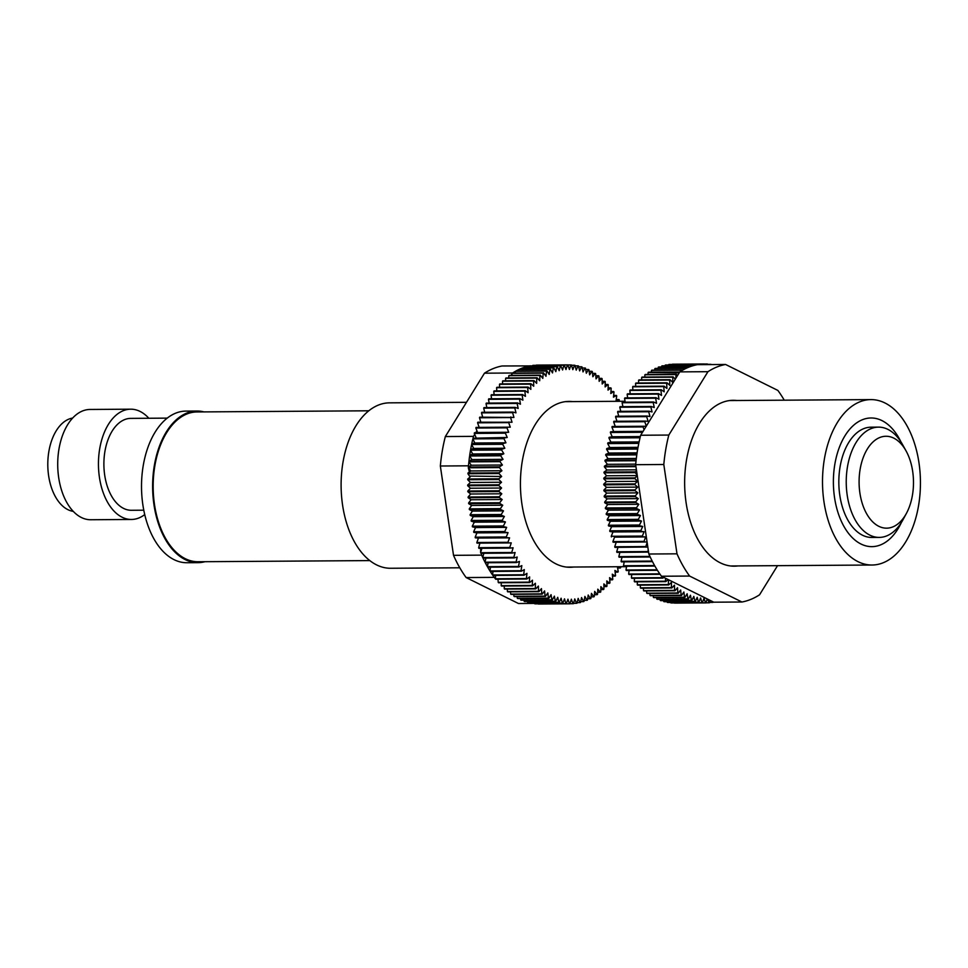 <?xml version="1.0" encoding="UTF-8"?>
<svg xmlns="http://www.w3.org/2000/svg" width="968" height="968" viewBox="0 0 968 968"><rect width="100%" height="100%" fill="white"/><g stroke="black" fill="none" stroke-linecap="round" stroke-linejoin="round"><path stroke-width="1.45" d="M573.734 567.03A82.945 49.102 -90.4 0 1 533.84 540.858A82.945 49.102 -90.4 0 1 533.078 428.316A82.945 49.102 -90.4 0 1 535.401 424.274A82.945 49.102 -90.4 0 1 572.62 401.611M534.651 603.403L518.461 603.512L466.152 577.557A119.475 70.737 -90.4 0 1 453.52 555.329L440.343 466.007A119.475 70.737 -90.4 0 1 445.341 436.556L484.472 373.188A119.475 70.737 -90.4 0 1 502.102 365.977L530.464 365.892M616.205 399.578L618.988 399.554A119.475 70.737 -90.4 0 1 619.302 400.074L619.096 401.296M618.988 399.554L615.999 401.054L616.713 395.924A119.475 70.737 -90.4 0 0 616.386 395.44L613.446 397.183L614.002 392.004A119.475 70.737 -90.4 0 0 613.664 391.544L610.784 393.528L611.183 388.313A119.475 70.737 -90.4 0 0 610.832 387.878L608.013 390.116L608.255 384.865A119.475 70.737 -90.4 0 0 607.892 384.453L605.145 386.934L605.23 381.658A119.475 70.737 -90.4 0 0 604.855 381.295L602.193 383.994L602.12 378.718A119.475 70.737 -90.4 0 0 601.733 378.379L599.156 381.307L598.926 376.056A119.475 70.737 -90.4 0 0 598.526 375.741L596.046 378.887L595.659 373.648A119.475 70.737 -90.4 0 0 595.26 373.382L592.864 376.733L592.319 371.531A119.475 70.737 -90.4 0 0 591.908 371.301L589.621 374.846L588.931 369.703A119.475 70.737 -90.4 0 0 588.508 369.498L586.33 373.249L585.483 368.155A119.475 70.737 -90.4 0 0 585.059 367.985L583.002 371.918L581.998 366.908A119.475 70.737 -90.4 0 0 581.574 366.775L579.626 370.877L578.489 365.952A119.475 70.737 -90.4 0 0 578.053 365.856L576.238 370.115L574.956 365.299A119.475 70.737 -90.4 0 0 574.52 365.239L572.826 369.655L571.398 364.948A119.475 70.737 -90.4 0 0 570.963 364.924L569.414 369.474L567.853 364.888L536.744 365.105A119.475 70.737 89.6 0 0 536.308 365.118L567.417 364.912A119.475 70.737 -90.4 0 1 567.853 364.888M567.417 364.912L565.99 369.582L564.296 365.142L533.186 365.347A119.475 70.737 89.6 0 0 532.763 365.396L563.86 365.19A119.475 70.737 -90.4 0 1 564.296 365.142M563.86 365.19L562.589 369.982L560.762 365.686L529.653 365.904A119.475 70.737 -90.4 0 1 530.246 365.783M560.327 365.783L559.202 370.684L557.241 366.545L526.132 366.751A119.475 70.737 -90.4 0 1 529.218 365.989L560.327 365.783A119.475 70.737 -90.4 0 1 560.762 365.686M556.818 366.666L555.838 371.651L553.756 367.695L522.647 367.901A119.475 70.737 -90.4 0 1 525.709 366.872L556.818 366.666A119.475 70.737 -90.4 0 1 557.241 366.545M553.333 367.852L552.498 372.922L550.308 369.135L519.211 369.34A119.475 70.737 -90.4 0 1 522.236 368.058L553.333 367.852A119.475 70.737 -90.4 0 1 553.756 367.695M549.897 369.328L549.219 374.459L546.92 370.865L515.811 371.071A119.475 70.737 -90.4 0 1 518.788 369.534L549.897 369.328A119.475 70.737 -90.4 0 1 550.308 369.135M484.472 373.188L512.616 373.007A119.475 70.737 -90.4 0 1 515.399 371.301L546.509 371.095A119.475 70.737 -90.4 0 1 546.92 370.865M546.509 371.095L545.976 376.286L543.58 372.886L512.471 373.091A119.475 70.737 89.6 0 0 512.072 373.358L543.181 373.152A119.475 70.737 -90.4 0 1 543.58 372.886M543.181 373.152L542.806 378.379L540.301 375.185L509.204 375.39A119.475 70.737 89.6 0 0 508.805 375.693L539.914 375.487A119.475 70.737 -90.4 0 1 540.301 375.185M539.914 375.487L539.696 380.739L537.107 377.762L505.998 377.968A119.475 70.737 89.6 0 0 505.611 378.306L536.72 378.101A119.475 70.737 -90.4 0 1 537.107 377.762M536.72 378.101L536.659 383.364L533.985 380.606L502.876 380.823A119.475 70.737 89.6 0 0 502.513 381.186L533.61 380.981A119.475 70.737 -90.4 0 1 533.985 380.606M533.61 380.981L533.707 386.244L530.96 383.715L499.851 383.933A119.475 70.737 89.6 0 0 499.488 384.32L530.597 384.114A119.475 70.737 -90.4 0 1 530.96 383.715M530.597 384.114L530.851 389.378L528.032 387.079L496.923 387.297A119.475 70.737 89.6 0 0 496.572 387.72L527.681 387.515A119.475 70.737 -90.4 0 1 528.032 387.079M527.681 387.515L528.092 392.742L525.201 390.697L494.103 390.903A119.475 70.737 89.6 0 0 493.765 391.362L524.862 391.145A119.475 70.737 -90.4 0 1 525.201 390.697M524.862 391.145L525.43 396.336L522.49 394.533L491.381 394.75A119.475 70.737 89.6 0 0 491.066 395.234L522.163 395.017A119.475 70.737 -90.4 0 1 522.49 394.533M522.163 395.017L522.889 400.159L519.901 398.61L488.792 398.816A119.475 70.737 89.6 0 0 488.477 399.324L519.586 399.119A119.475 70.737 -90.4 0 1 519.901 398.61M519.586 399.119L520.457 404.188L517.42 402.894L486.323 403.111A119.475 70.737 89.6 0 0 486.033 403.644L517.13 403.438A119.475 70.737 -90.4 0 1 517.42 402.894M517.13 403.438L518.158 408.435L515.085 407.395L483.976 407.601A119.475 70.737 89.6 0 0 483.71 408.157L514.807 407.951A119.475 70.737 -90.4 0 1 515.085 407.395M514.807 407.951L515.98 412.852L512.883 412.078L481.786 412.283A119.475 70.737 89.6 0 0 481.519 412.876L512.629 412.658A119.475 70.737 -90.4 0 1 512.883 412.078M512.629 412.658L513.935 417.462L479.729 417.16A119.475 70.737 89.6 0 0 479.487 417.765L510.584 417.559A119.475 70.737 -90.4 0 1 510.826 416.954M510.584 417.559L512.036 422.242L477.817 422.205A119.475 70.737 89.6 0 0 477.587 422.822L508.696 422.617A119.475 70.737 -90.4 0 1 508.926 421.988M508.696 422.617L510.281 427.178L476.062 427.396A119.475 70.737 89.6 0 0 475.857 428.05L506.966 427.832A119.475 70.737 -90.4 0 1 507.159 427.19M506.966 427.832L508.684 432.26L505.562 432.539L474.465 432.744L475.796 432.623L476.934 430.796L475.857 428.05M505.381 433.192L507.232 437.463L504.134 438.008L473.025 438.214A119.475 70.737 -90.4 0 1 473.485 436.374L474.707 434.402L474.272 433.41L505.381 433.192A119.475 70.737 -90.4 0 1 505.562 432.539M503.965 438.685L505.937 442.799L502.864 443.598L471.755 443.804A119.475 70.737 -90.4 0 1 472.856 438.891L503.965 438.685A119.475 70.737 -90.4 0 1 504.134 438.008M502.719 444.288L504.812 448.232L501.751 449.297L470.654 449.503A119.475 70.737 -90.4 0 1 471.61 444.494L502.719 444.288A119.475 70.737 -90.4 0 1 502.864 443.598M501.63 449.999L503.844 453.75L500.819 455.081L469.722 455.287A119.475 70.737 -90.4 0 1 470.521 450.205L501.63 449.999A119.475 70.737 -90.4 0 1 501.751 449.297M500.722 455.783L503.033 459.352L500.069 460.937L468.96 461.143A119.475 70.737 -90.4 0 1 469.613 456.001L500.722 455.783A119.475 70.737 -90.4 0 1 500.819 455.081M440.343 466.007L468.488 465.814A119.475 70.737 -90.4 0 1 468.875 461.857L499.984 461.651A119.475 70.737 -90.4 0 1 500.069 460.937M499.984 461.651L502.404 465.015L499.476 466.854L468.379 467.06L468.488 465.814M468.379 467.06A119.475 70.737 89.6 0 0 468.318 467.786L499.428 467.58A119.475 70.737 -90.4 0 1 499.476 466.854M499.428 467.58L501.932 470.738L499.077 472.808L467.967 473.025L469.395 471.985L468.318 467.786M499.04 473.534L501.642 476.486L498.847 478.797L467.738 479.003L470.133 477.018L467.931 473.751L499.04 473.534A119.475 70.737 -90.4 0 1 499.077 472.808M498.835 479.535L501.521 482.245L470.412 482.463L467.726 479.741L498.835 479.535A119.475 70.737 -90.4 0 1 498.847 478.797M501.521 482.245L498.798 484.799L467.689 485.016A119.475 70.737 89.6 0 0 467.701 485.742L498.81 485.537A119.475 70.737 -90.4 0 1 498.798 484.799M498.81 485.537L501.569 488.029L498.931 490.8L467.822 491.018L470.46 488.235L467.701 485.742M467.822 491.018A119.475 70.737 89.6 0 0 467.846 491.744L498.956 491.538A119.475 70.737 -90.4 0 1 498.931 490.8M498.956 491.538L501.787 493.789L499.234 496.79L468.125 496.995A119.475 70.737 89.6 0 0 468.173 497.733L499.282 497.516A119.475 70.737 -90.4 0 1 499.234 496.79M499.282 497.516L502.174 499.524L499.718 502.743L468.609 502.949L471.077 499.742L468.173 497.733M499.791 503.469L502.743 505.236L471.634 505.441L468.681 503.675L499.791 503.469A119.475 70.737 -90.4 0 1 499.718 502.743M502.743 505.236L500.383 508.648L469.274 508.865L471.634 505.441M500.468 509.374L503.469 510.874L472.36 511.092L469.371 509.579L500.468 509.374A119.475 70.737 -90.4 0 1 500.383 508.648M503.469 510.874L501.218 514.504L470.109 514.71A119.475 70.737 89.6 0 0 470.23 515.412L501.327 515.206A119.475 70.737 -90.4 0 1 501.218 514.504M501.327 515.206L504.364 516.464L502.223 520.264L471.126 520.481L473.267 516.67L504.364 516.464M502.356 520.966L505.429 521.958L503.408 525.951L472.299 526.156L474.32 522.175L471.259 521.171L502.356 520.966A119.475 70.737 -90.4 0 1 502.223 520.264M503.566 526.64L506.651 527.366L504.751 531.529L473.642 531.735L475.554 527.572L472.457 526.846L503.566 526.64A119.475 70.737 -90.4 0 1 503.408 525.951M473.642 531.735A119.475 70.737 89.6 0 0 473.824 532.4L504.921 532.194A119.475 70.737 -90.4 0 1 504.751 531.529M504.921 532.194L508.043 532.666L506.264 536.974L475.155 537.192L476.934 532.872L508.043 532.666M506.458 537.639L509.579 537.845L507.934 542.298L476.825 542.516L478.47 538.051L475.349 537.845L506.458 537.639A119.475 70.737 -90.4 0 1 506.264 536.974M476.825 542.516A119.475 70.737 89.6 0 0 477.042 543.145L508.139 542.939A119.475 70.737 -90.4 0 1 507.934 542.298M508.139 542.939L511.261 542.879L509.749 547.477L478.652 547.682A119.475 70.737 89.6 0 0 478.882 548.311L509.991 548.094A119.475 70.737 -90.4 0 1 509.749 547.477M509.991 548.094L513.101 547.779L511.733 552.498L480.624 552.704A119.475 70.737 89.6 0 0 480.878 553.297L511.975 553.091A119.475 70.737 -90.4 0 1 511.733 552.498M511.975 553.091L515.085 552.51L513.851 557.338L482.742 557.544A119.475 70.737 -90.4 0 1 481.665 555.136L481.386 553.297M514.117 557.919L517.202 557.06L516.113 561.997L485.004 562.202A119.475 70.737 -90.4 0 1 483.008 558.125L514.117 557.919A119.475 70.737 -90.4 0 1 513.851 557.338M516.404 562.553L519.441 561.44L518.509 566.462L487.4 566.667A119.475 70.737 -90.4 0 1 485.295 562.759L516.404 562.553A119.475 70.737 -90.4 0 1 516.113 561.997M518.812 566.994L521.825 565.627L521.038 570.721L489.929 570.926A119.475 70.737 -90.4 0 1 487.703 567.2L518.812 566.994A119.475 70.737 -90.4 0 1 518.509 566.462M521.353 571.217L524.317 569.595L523.688 574.75L492.579 574.968A119.475 70.737 -90.4 0 1 490.244 571.435L521.353 571.217A119.475 70.737 -90.4 0 1 521.038 570.721M466.152 577.557L494.285 577.364A119.475 70.737 -90.4 0 1 492.906 575.44L524.015 575.234A119.475 70.737 -90.4 0 1 523.688 574.75M524.015 575.234L526.931 573.359L526.447 578.561L495.35 578.779L494.285 577.364M495.35 578.779A119.475 70.737 89.6 0 0 495.689 579.227L526.798 579.009A119.475 70.737 -90.4 0 1 526.447 578.561M526.798 579.009L529.641 576.892L529.327 582.131L498.217 582.349L498 579.203M498.217 582.349A119.475 70.737 89.6 0 0 498.58 582.76L529.678 582.554A119.475 70.737 -90.4 0 1 529.327 582.131M529.678 582.554L532.461 580.195L532.303 585.458L501.194 585.664L501.279 582.748M501.194 585.664A119.475 70.737 89.6 0 0 501.557 586.063L532.666 585.846A119.475 70.737 -90.4 0 1 532.303 585.458M532.666 585.846L535.377 583.256L535.365 588.532L504.267 588.738A119.475 70.737 89.6 0 0 504.643 589.101L535.752 588.883A119.475 70.737 -90.4 0 1 535.365 588.532M535.752 588.883L538.377 586.063L538.523 591.339L507.413 591.545L507.341 589.076M507.413 591.545A119.475 70.737 89.6 0 0 507.813 591.871L538.91 591.666A119.475 70.737 -90.4 0 1 538.523 591.339M538.91 591.666L541.451 588.617L541.753 593.868L510.656 594.086L510.523 591.847M510.656 594.086A119.475 70.737 89.6 0 0 511.056 594.376L542.153 594.158A119.475 70.737 -90.4 0 1 541.753 593.868M542.153 594.158L544.597 590.916L545.057 596.131L513.96 596.336A119.475 70.737 89.6 0 0 514.359 596.603L545.468 596.385A119.475 70.737 -90.4 0 1 545.057 596.131M545.468 596.385L547.815 592.936L548.42 598.103L517.323 598.321L517.118 596.578M517.323 598.321A119.475 70.737 89.6 0 0 517.735 598.539L548.844 598.333A119.475 70.737 -90.4 0 1 548.42 598.103M548.844 598.333L551.07 594.679L551.845 599.797L520.736 600.003L520.518 598.514M520.736 600.003A119.475 70.737 89.6 0 0 521.159 600.196L552.268 599.979A119.475 70.737 -90.4 0 1 551.845 599.797M552.268 599.979L554.386 596.143L555.305 601.201L524.196 601.406L523.978 600.172M524.196 601.406A119.475 70.737 89.6 0 0 524.632 601.551L555.729 601.346A119.475 70.737 -90.4 0 1 555.305 601.201M555.729 601.346L557.737 597.329L558.802 602.302L527.705 602.507A119.475 70.737 89.6 0 0 528.129 602.616L559.238 602.411A119.475 70.737 -90.4 0 1 558.802 602.302M559.238 602.411L561.113 598.236L562.335 603.1L531.226 603.306L531.045 602.604M531.226 603.306A119.475 70.737 89.6 0 0 531.662 603.391L562.771 603.185A119.475 70.737 -90.4 0 1 562.335 603.1M562.771 603.185L564.525 598.841L565.881 603.609L534.772 603.814A119.475 70.737 89.6 0 0 535.207 603.863L566.316 603.645A119.475 70.737 -90.4 0 1 565.881 603.609M566.316 603.645L567.938 599.168L569.438 603.814L538.329 604.02A119.475 70.737 89.6 0 0 538.765 604.02L569.862 603.814A119.475 70.737 -90.4 0 1 569.438 603.814M569.862 603.814L571.35 599.192L572.983 603.717L569.898 603.729M617.427 566.74L618.201 571.652A119.475 70.737 -90.4 0 1 617.874 572.149L614.91 570.467L615.551 575.633A119.475 70.737 -90.4 0 1 615.224 576.105L612.308 574.181L612.792 579.396A119.475 70.737 -90.4 0 1 612.454 579.832L609.598 577.666L609.937 582.905A119.475 70.737 -90.4 0 1 609.574 583.317L606.791 580.909L606.96 586.172A119.475 70.737 -90.4 0 1 606.597 586.56L603.887 583.91L603.899 589.185A119.475 70.737 -90.4 0 1 603.524 589.536L600.886 586.668L600.753 591.932A119.475 70.737 -90.4 0 1 600.366 592.247L597.813 589.161L597.522 594.4A119.475 70.737 -90.4 0 1 597.123 594.691L594.679 591.387L594.219 596.603A119.475 70.737 -90.4 0 1 593.82 596.857L591.472 593.348L590.867 598.514A119.475 70.737 -90.4 0 1 590.444 598.732L588.205 595.03L587.443 600.136A119.475 70.737 -90.4 0 1 587.031 600.317L584.89 596.433L583.982 601.467A119.475 70.737 -90.4 0 1 583.559 601.612L581.55 597.558L580.485 602.507A119.475 70.737 -90.4 0 1 580.062 602.616L578.162 598.393L576.964 603.245A119.475 70.737 -90.4 0 1 576.529 603.306L574.762 598.938L573.419 603.681A119.475 70.737 -90.4 0 1 572.983 603.717M617.814 566.728L620.415 567.962L617.62 567.986M620.573 566.716L620.718 567.442A119.475 70.737 -90.4 0 1 620.415 567.962M453.52 555.329L481.665 555.136M610.941 391.556L613.664 391.544M613.639 395.452L616.386 395.44M580.062 602.616L577.11 602.628M593.82 596.857L591.049 596.869M590.444 598.732L587.649 598.744M587.031 600.317L584.188 600.341M583.559 601.612L580.679 601.636M445.341 436.556L473.485 436.374M480.624 552.704L480.648 548.299M478.652 547.682L479.886 543.133M511.14 375.378L512.072 373.358M606.597 586.56L603.887 586.572M475.554 527.572L506.651 527.366M472.299 526.156A119.475 70.737 89.6 0 0 472.457 526.846M484.678 412.271L483.71 408.157M518.594 371.059L518.788 369.534M575.113 365.88L578.053 365.856M585.713 369.522L588.508 369.498M599.023 378.403L601.733 378.379M495.652 575.428L495.422 577.932M483.831 553.285L482.742 557.544M505.937 442.799L474.828 443.005L472.856 438.891M489.13 403.087L488.477 399.324M499.633 387.273L499.488 384.32M511.927 375.378L512.024 373.95M515.218 373.079L515.399 371.301M617.874 572.149L615.128 572.161M612.454 579.832L609.743 579.856M505.586 380.799L505.611 378.306M474.32 522.175L505.429 521.958M502.404 465.015L471.295 465.233L468.645 466.891M503.844 453.75L472.735 453.968L470.521 450.205M504.812 448.232L473.703 448.438L470.654 449.503M474.828 443.005L471.755 443.804M525.515 367.876L525.709 366.872M592.513 373.394L595.26 373.382M605.194 384.477L607.892 384.453M600.366 592.247L597.643 592.271M475.796 432.623L477.575 432.466L476.934 430.796M477.575 432.466L508.684 432.26M480.854 422.181L479.487 417.765M494.128 394.726L493.765 391.362M571.495 365.263L574.52 365.239M501.569 488.029L470.46 488.235M467.689 485.016L470.412 482.463M567.865 364.948L570.963 364.924M615.224 576.105L612.49 576.129M576.529 603.306L573.516 603.33M473.025 438.214L507.232 437.463M529.048 366.727L529.218 365.989M608.122 387.89L610.832 387.878M501.642 476.486L470 476.087M496.826 390.878L496.572 387.72M473.703 448.438L471.61 444.494M482.681 417.135L481.519 412.876M589.149 371.313L591.908 371.301M603.524 589.536L600.813 589.548M471.295 465.233L468.875 461.857M578.683 366.799L581.574 366.775M582.228 368.009L585.059 367.985M471.126 520.481A119.475 70.737 89.6 0 0 471.259 521.171M473.267 516.67L470.23 515.412M470.109 514.71L472.36 511.092M502.174 499.524L471.077 499.742M493.014 571.41L492.579 574.968M469.274 508.865A119.475 70.737 89.6 0 0 469.371 509.579M486.831 407.576L486.033 403.644M488.138 562.747L487.4 566.667M485.912 558.1L485.004 562.202M501.787 493.789L470.678 493.995L467.846 491.744M468.125 496.995L470.678 493.995M501.932 470.738L470.835 470.944L468.875 468.488M491.562 398.804L491.066 395.234M595.816 375.765L598.526 375.741M597.123 594.691L594.388 594.703M513.96 596.336L513.778 594.352M490.51 567.188L489.929 570.926M481.072 551.155L481.907 548.287M467.738 479.003A119.475 70.737 89.6 0 0 467.726 479.741M502.561 383.909L502.513 381.186M522.018 369.316L522.236 368.058M602.156 381.307L604.855 381.295M478.47 538.051L509.579 537.845M503.033 459.352L471.924 459.558L469.613 456.001M476.123 437.669L474.707 434.402M479.148 427.299L477.587 422.822M609.574 583.317L606.863 583.341M527.705 602.507L527.487 601.539M504.267 588.738L504.267 586.039M475.155 537.192A119.475 70.737 89.6 0 0 475.349 537.845M476.934 532.872L473.824 532.4M469.395 471.985L470.835 470.944M471.924 459.558L468.96 461.143M472.735 453.968L469.722 455.287M468.609 502.949A119.475 70.737 89.6 0 0 468.681 503.675M467.967 473.025A119.475 70.737 89.6 0 0 467.931 473.751M474.465 432.744A119.475 70.737 89.6 0 0 474.272 433.41M508.708 377.956L508.805 375.693M737.955 565.929A82.945 49.102 -90.4 0 1 698.436 540.434A82.945 49.102 -90.4 0 1 698.049 539.757A82.945 49.102 -90.4 0 1 697.299 427.215A82.945 49.102 -90.4 0 1 736.842 400.51M784.237 400.183A119.475 70.737 -90.4 0 0 777.885 390.431L725.576 364.476A119.475 70.737 89.6 0 0 707.947 371.688L668.815 435.055A119.475 70.737 89.6 0 0 663.806 464.495L676.995 553.829A119.475 70.737 89.6 0 0 689.615 576.057L741.924 602.011A119.475 70.737 89.6 0 0 759.553 594.8L777.546 565.663M702.393 602.737A119.475 70.737 -90.4 0 1 701.957 602.689L670.848 602.907A119.475 70.737 89.6 0 0 671.284 602.943L702.393 602.737L704.014 598.248L705.515 602.895L674.406 603.1A119.475 70.737 89.6 0 0 674.841 603.112L705.938 602.895L707.221 598.938L713.779 602.193L741.924 602.011M698.848 602.265A119.475 70.737 -90.4 0 1 698.412 602.193L667.303 602.399A119.475 70.737 89.6 0 0 667.739 602.471L698.848 602.265L700.602 597.921L701.957 602.689M667.303 602.399L667.121 601.685M663.782 601.588A119.475 70.737 89.6 0 0 664.205 601.709L695.314 601.491A119.475 70.737 -90.4 0 1 694.879 601.382L663.782 601.588L663.564 600.62M684.92 597.413A119.475 70.737 -90.4 0 1 684.497 597.196L653.4 597.401A119.475 70.737 89.6 0 0 653.811 597.619L684.92 597.413L687.147 593.759L687.921 598.877L656.812 599.095A119.475 70.737 89.6 0 0 657.236 599.277L688.345 599.071L690.462 595.235L691.382 600.281L660.273 600.487A119.475 70.737 89.6 0 0 660.708 600.644L691.805 600.426L693.814 596.421L694.879 601.382M660.273 600.487L660.055 599.265M656.812 599.095L656.594 597.607M653.4 597.401L653.194 595.659M674.986 590.746A119.475 70.737 -90.4 0 1 674.599 590.419L643.49 590.625A119.475 70.737 89.6 0 0 643.889 590.952L674.986 590.746L677.527 587.709L677.83 592.961L646.733 593.166A119.475 70.737 89.6 0 0 647.132 593.457L678.229 593.251L680.673 589.996L681.133 595.211L650.036 595.429A119.475 70.737 89.6 0 0 650.435 595.683L681.545 595.477L683.892 592.017L684.497 597.196M650.036 595.429L649.855 593.432M646.733 593.166L646.6 590.94M643.49 590.625L643.43 588.157M676.995 553.829L648.85 554.011A119.475 70.737 89.6 0 0 649.927 556.418L618.818 556.636A119.475 70.737 89.6 0 0 619.084 557.205L650.193 556.999A119.475 70.737 89.6 0 0 652.19 561.077L621.081 561.295A119.475 70.737 89.6 0 0 621.371 561.851L652.48 561.634A119.475 70.737 89.6 0 0 654.586 565.542L623.477 565.76A119.475 70.737 89.6 0 0 623.779 566.28L654.888 566.074A119.475 70.737 89.6 0 0 657.115 569.801L626.006 570.007A119.475 70.737 89.6 0 0 626.32 570.515L657.429 570.309A119.475 70.737 89.6 0 0 659.765 573.842L628.655 574.048A119.475 70.737 89.6 0 0 628.982 574.52L660.091 574.314A119.475 70.737 89.6 0 0 661.471 576.238L668.525 579.747L668.38 584.551L637.271 584.757A119.475 70.737 89.6 0 0 637.634 585.144L668.743 584.938L671.453 582.349L671.441 587.612L640.344 587.83A119.475 70.737 89.6 0 0 640.719 588.181L671.828 587.975L674.454 585.156L674.599 590.419M640.344 587.83L640.344 585.12M637.271 584.757L637.355 581.828M634.294 581.429A119.475 70.737 89.6 0 0 634.657 581.853L665.754 581.635A119.475 70.737 -90.4 0 1 665.403 581.224L634.294 581.429L634.488 578.283M631.426 577.86A119.475 70.737 89.6 0 0 631.765 578.307L662.874 578.102A119.475 70.737 -90.4 0 1 662.523 577.654L631.426 577.86L631.729 574.508M628.655 574.048L629.091 570.491M626.006 570.007L626.586 566.268M623.477 565.76L624.215 561.827M621.081 561.295L621.988 557.193M618.818 556.636L619.907 552.365M663.806 464.495L635.661 464.688L648.257 550.03L647.81 551.578L616.701 551.784A119.475 70.737 89.6 0 0 616.955 552.389L648.56 552.087L648.85 554.011M616.701 551.784L617.983 547.368M647.156 542.54L645.825 546.557L614.728 546.775A119.475 70.737 89.6 0 0 614.958 547.392L647.81 547.005M614.728 546.775L616.217 542.213M612.901 541.596L614.547 537.131L645.656 536.925L644.01 541.39L612.901 541.596A119.475 70.737 89.6 0 0 613.119 542.237L647.072 541.971M614.547 537.131L642.534 536.72A119.475 70.737 -90.4 0 1 642.341 536.066L611.231 536.272A119.475 70.737 89.6 0 0 611.425 536.925M611.231 536.272L613.01 531.964L609.9 531.492L640.997 531.275L644.119 531.747L642.341 536.066M609.719 530.815L611.631 526.665L642.728 526.459L640.828 530.609L609.719 530.815A119.475 70.737 89.6 0 0 609.9 531.492M611.631 526.665L608.533 525.926L639.642 525.721L642.728 526.459M639.642 525.721A119.475 70.737 -90.4 0 1 639.485 525.031L608.376 525.237A119.475 70.737 89.6 0 0 608.533 525.926M608.376 525.237L610.397 521.256L607.335 520.264L638.432 520.046A119.475 70.737 -90.4 0 1 638.299 519.356L607.202 519.562A119.475 70.737 89.6 0 0 607.335 520.264M607.202 519.562L609.344 515.75L606.307 514.504L637.404 514.286L640.441 515.545L638.299 519.356M637.404 514.286A119.475 70.737 -90.4 0 1 637.295 513.584L606.186 513.79A119.475 70.737 89.6 0 0 606.307 514.504M606.186 513.79L608.436 510.172L605.448 508.66L636.557 508.454L639.545 509.967L637.295 513.584M605.351 507.946L607.71 504.522L604.758 502.767L635.867 502.549L638.82 504.316L636.46 507.74L605.351 507.946A119.475 70.737 89.6 0 0 605.448 508.66M635.867 502.549A119.475 70.737 -90.4 0 1 635.795 501.835L604.685 502.041A119.475 70.737 89.6 0 0 604.758 502.767M604.685 502.041L607.154 498.822L604.25 496.814L635.359 496.608A119.475 70.737 -90.4 0 1 635.31 495.87L604.201 496.088A119.475 70.737 89.6 0 0 604.25 496.814M604.201 496.088L606.755 493.087L603.923 490.824L635.032 490.619L637.864 492.869L635.31 495.87M603.899 490.098L606.537 487.315L603.778 484.835L634.887 484.617L637.646 487.11L635.008 489.893L603.899 490.098A119.475 70.737 89.6 0 0 603.923 490.824M634.887 484.617A119.475 70.737 -90.4 0 1 634.875 483.891L603.766 484.097A119.475 70.737 89.6 0 0 603.778 484.835M603.766 484.097L606.488 481.544L603.802 478.821L634.911 478.615A119.475 70.737 -90.4 0 1 634.923 477.889L603.814 478.095A119.475 70.737 89.6 0 0 603.802 478.821M603.814 478.095L606.609 475.772L604.008 472.832L635.117 472.626A119.475 70.737 -90.4 0 1 635.153 471.9L604.044 472.106A119.475 70.737 89.6 0 0 604.008 472.832M604.044 472.106L606.912 470.024L604.395 466.866L635.504 466.661A119.475 70.737 -90.4 0 1 635.565 465.935L604.456 466.14A119.475 70.737 89.6 0 0 604.395 466.866M604.456 466.14L607.372 464.313L604.952 460.95L636.061 460.744A119.475 70.737 89.6 0 0 635.661 464.688M605.036 460.224L608.001 458.651L605.69 455.081L636.799 454.875A119.475 70.737 89.6 0 0 636.145 460.018L605.036 460.224A119.475 70.737 89.6 0 0 604.952 460.95M605.799 454.367L608.811 453.048L606.597 449.285L637.706 449.079A119.475 70.737 89.6 0 0 636.896 454.161L605.799 454.367A119.475 70.737 89.6 0 0 605.69 455.081M606.73 448.583L609.779 447.519L607.686 443.586L638.795 443.38A119.475 70.737 89.6 0 0 637.827 448.378L606.73 448.583A119.475 70.737 89.6 0 0 606.597 449.285M607.831 442.896L610.905 442.086L608.933 437.984L640.042 437.766A119.475 70.737 89.6 0 0 638.94 442.691L607.831 442.896A119.475 70.737 89.6 0 0 607.686 443.586M668.815 435.055L640.671 435.249A119.475 70.737 89.6 0 0 640.211 437.088L609.102 437.306A119.475 70.737 89.6 0 0 608.933 437.984M609.102 437.306L612.199 436.762L610.348 432.49L641.457 432.285A119.475 70.737 -90.4 0 1 641.639 431.619L610.542 431.825A119.475 70.737 89.6 0 0 610.348 432.49M610.542 431.825L613.651 431.546L611.933 427.13L643.042 426.924A119.475 70.737 -90.4 0 1 643.236 426.271L612.139 426.489A119.475 70.737 89.6 0 0 611.933 427.13M615.261 426.464L613.664 421.915L644.773 421.709A119.475 70.737 -90.4 0 1 645.003 421.08L613.894 421.286A119.475 70.737 89.6 0 0 613.664 421.915M616.931 421.261L615.563 416.857L646.66 416.639A119.475 70.737 -90.4 0 1 646.902 416.034L615.805 416.24A119.475 70.737 89.6 0 0 615.563 416.857M618.758 416.228L617.596 411.957L648.705 411.751A119.475 70.737 -90.4 0 1 648.959 411.17L617.862 411.376A119.475 70.737 89.6 0 0 617.596 411.957M620.754 411.352L619.786 407.25L650.883 407.032A119.475 70.737 -90.4 0 1 651.161 406.475L620.065 406.681A119.475 70.737 89.6 0 0 619.786 407.25M622.908 406.669L622.109 402.724L653.206 402.519L654.235 407.516L651.161 406.475M625.207 402.168L624.554 398.417L655.663 398.199L656.534 403.281L653.497 401.986L622.4 402.192A119.475 70.737 89.6 0 0 622.109 402.724M627.639 397.884L627.143 394.315L658.24 394.109L658.966 399.239L655.977 397.691L624.868 397.896A119.475 70.737 89.6 0 0 624.554 398.417M658.24 394.109A119.475 70.737 -90.4 0 1 658.567 393.625L627.458 393.831A119.475 70.737 89.6 0 0 627.143 394.315M630.204 393.807L629.841 390.443L660.938 390.237L661.507 395.428L658.567 393.625M632.903 389.971L632.649 386.801L663.758 386.595L664.169 391.822L661.277 389.777L630.18 389.983A119.475 70.737 89.6 0 0 629.841 390.443M635.71 386.353L635.565 383.413L666.674 383.207L666.928 388.458L664.109 386.171L632.999 386.377A119.475 70.737 89.6 0 0 632.649 386.801M666.674 383.207A119.475 70.737 -90.4 0 1 667.037 382.808L635.928 383.013A119.475 70.737 89.6 0 0 635.565 383.413M638.638 383.001L638.59 380.267L669.687 380.061L669.783 385.337L667.037 382.808M641.663 379.892L641.687 377.387L672.796 377.181L672.736 382.457L670.062 379.698L638.953 379.904A119.475 70.737 89.6 0 0 638.59 380.267M672.796 377.181A119.475 70.737 -90.4 0 1 673.183 376.854L642.074 377.06A119.475 70.737 89.6 0 0 641.687 377.387M644.785 377.036L644.882 374.785L675.991 374.568L675.833 378.294L640.671 435.249M651.295 372.16L651.476 370.393L682.585 370.175A119.475 70.737 89.6 0 0 679.802 371.881L677.467 375.657L676.378 374.277L645.281 374.483A119.475 70.737 89.6 0 0 644.882 374.785M648.003 374.459L648.149 372.45L679.209 372.825M679.705 372.039L648.548 372.184A119.475 70.737 89.6 0 0 648.149 372.45M654.67 370.139L654.864 368.626L685.973 368.409A119.475 70.737 89.6 0 0 682.997 369.945L651.887 370.163A119.475 70.737 89.6 0 0 651.476 370.393M658.095 368.409L658.313 367.138L689.41 366.933A119.475 70.737 89.6 0 0 686.385 368.215L655.288 368.421A119.475 70.737 89.6 0 0 654.864 368.626M661.592 366.969L661.785 365.964L692.894 365.747A119.475 70.737 89.6 0 0 689.833 366.775L658.724 366.981A119.475 70.737 89.6 0 0 658.313 367.138M665.125 365.819L665.294 365.069L696.403 364.863A119.475 70.737 89.6 0 0 693.318 365.626L662.209 365.831A119.475 70.737 89.6 0 0 661.785 365.964M725.576 364.476L697.432 364.658A119.475 70.737 89.6 0 0 696.839 364.779L665.73 364.984A119.475 70.737 89.6 0 0 665.294 365.069M668.707 364.96L699.84 364.646M700.529 364.646L669.263 364.44A119.475 70.737 89.6 0 0 668.84 364.488M672.324 364.416L703.494 363.992L703.3 364.621M704.147 364.621L703.93 363.98L672.82 364.186A119.475 70.737 89.6 0 0 672.385 364.198M689.615 576.057L661.471 576.238M707.947 371.688L679.802 371.881M648.257 550.03L648.56 552.087M677.467 375.657L675.833 378.294M668.525 579.747L707.221 598.938M646.66 416.639L648.112 421.322L645.003 421.08M637.864 492.869L606.755 493.087M638.82 504.316L607.71 504.522M613.01 531.964L644.119 531.747M707.572 364.343L710.597 364.319A119.475 70.737 -90.4 0 1 711.032 364.379L711.081 364.573M609.344 515.75L640.441 515.545M665.585 578.283L665.403 581.224M712.218 601.418L712.605 602.399A119.475 70.737 -90.4 0 0 713.041 602.326L713.15 601.878M613.651 431.546L643.079 431.353M643.042 426.924L644.107 429.671M608.001 458.651L636.327 458.457M637.646 487.11L606.537 487.315M608.811 453.048L637.089 452.855M637.271 475.566L606.609 475.772M635.117 472.626L637.186 474.961M608.436 510.172L639.545 509.967M610.397 521.256L641.506 521.05L639.485 525.031M662.608 576.807L662.523 577.654M712.605 602.399L709.592 602.423M703.942 364.029L707.051 364.004L706.846 364.597M609.779 447.519L638.021 447.337M636.581 470.859L635.153 471.9M636.424 469.831L606.912 470.024M612.199 436.762L640.332 436.568M635.504 466.661L636.061 467.363M707.656 364.597L707.475 364.029A119.475 70.737 -90.4 0 0 707.051 364.004M648.705 411.751L650.012 416.555L646.902 416.034M650.883 407.032L652.057 411.944L648.959 411.17M642.982 431.498L641.639 431.619M635.722 464.12L607.372 464.313M637.319 475.893L634.923 477.889M634.911 478.615L637.597 481.338L634.875 483.891M637.597 481.338L606.488 481.544M644.773 421.709L646.334 426.162M636.557 508.454A119.475 70.737 -90.4 0 1 636.46 507.74M610.905 442.086L639.098 441.904M665.754 581.635L668.198 579.578M695.314 601.491L697.202 597.316L698.412 602.193M707.765 599.216L709.06 602.798L705.975 602.822M675.253 379.238L673.183 376.854M638.432 520.046L641.506 521.05M648.052 552.183A119.475 70.737 -90.4 0 1 647.81 551.578M662.874 578.102L663.806 577.4M641.457 432.285L641.893 433.277M635.032 490.619A119.475 70.737 -90.4 0 1 635.008 489.893M646.067 547.186A119.475 70.737 -90.4 0 1 645.825 546.557M646.285 426.259L643.236 426.271M635.359 496.608L638.251 498.617L607.154 498.822M642.534 536.72L645.656 536.925M709.06 602.798A119.475 70.737 -90.4 0 0 709.496 602.761L710.173 600.402M638.251 498.617L635.795 501.835M640.997 531.275A119.475 70.737 -90.4 0 1 640.828 530.609M644.216 542.019A119.475 70.737 -90.4 0 1 644.01 541.39M369.8 560.593L198.017 561.742A74.899 44.346 -90.4 0 1 165.625 538.498A74.899 44.346 -90.4 0 1 156.586 457.477A74.899 44.346 -90.4 0 1 197.012 411.944L368.796 410.795M844.084 526.677A64.336 38.091 -90.4 0 1 836.328 457.09A64.336 38.091 -90.4 0 1 871.043 417.982A64.336 38.091 -90.4 0 1 898.873 437.959A64.336 38.091 -90.4 0 1 900.893 441.807A64.336 38.091 89.6 0 0 871.043 417.982A64.336 38.091 89.6 0 0 845.016 435.721A64.336 38.091 89.6 0 0 836.243 506.324A64.336 38.091 89.6 0 0 871.914 546.642A64.336 38.091 -90.4 0 1 844.084 526.677M901.426 522.418A64.336 38.091 -90.4 0 1 871.914 546.642A64.336 38.091 89.6 0 0 897.941 528.903A64.336 38.091 89.6 0 0 901.426 522.418M906.689 425.279A82.716 48.969 89.6 0 0 870.922 399.602A82.716 48.969 89.6 0 0 826.285 449.878A82.716 48.969 89.6 0 0 836.267 539.345A82.716 48.969 89.6 0 0 872.035 565.022A82.716 48.969 89.6 0 0 916.66 514.746A82.716 48.969 89.6 0 0 906.689 425.279M466.479 402.325L389.523 402.845A82.716 48.969 89.6 0 0 344.886 453.121A82.716 48.969 89.6 0 0 354.857 542.588A82.716 48.969 89.6 0 0 390.624 568.264L459.8 567.793M906.484 513.258L903.12 519.514A55.14 32.646 -90.4 0 1 901.571 522.2A55.14 32.646 -90.4 0 1 879.259 537.409A55.14 32.646 -90.4 0 1 848.682 502.84A55.14 32.646 -90.4 0 1 856.196 442.328A55.14 32.646 -90.4 0 1 878.508 427.13A55.14 32.646 -90.4 0 1 902.612 444.687L906.06 450.906A45.956 27.201 89.6 0 0 867.389 448.934A45.956 27.201 89.6 0 0 866.723 513.899A45.956 27.201 89.6 0 0 905.189 515.496A45.956 27.201 89.6 0 0 906.484 513.258A45.956 27.201 89.6 0 0 906.06 450.906M878.508 427.13L871.103 427.178A55.14 32.646 89.6 0 0 848.791 442.376A55.14 32.646 89.6 0 0 841.277 502.888A55.14 32.646 89.6 0 0 871.853 537.458L879.259 537.409M203.982 411.908A75.819 44.891 89.6 0 0 197 411.025A75.819 44.891 89.6 0 0 156.09 457.114A75.819 44.891 89.6 0 0 165.226 539.128A75.819 44.891 89.6 0 0 198.017 562.662A75.819 44.891 89.6 0 0 204.986 561.694M197 411.025L185.892 411.11A75.819 44.891 89.6 0 0 144.982 457.186A75.819 44.891 89.6 0 0 154.118 539.2A75.819 44.891 89.6 0 0 186.909 562.735L198.017 562.662M167.222 418.128L130.777 418.382A45.956 27.201 89.6 0 0 105.984 446.309A45.956 27.201 89.6 0 0 111.526 496.015A45.956 27.201 89.6 0 0 131.394 510.281L143.784 510.196M148.83 418.261A55.14 32.646 89.6 0 0 130.716 409.186A55.14 32.646 89.6 0 0 100.962 442.703A55.14 32.646 89.6 0 0 107.617 502.344A55.14 32.646 89.6 0 0 131.454 519.465A55.14 32.646 89.6 0 0 144.728 514.589M130.716 409.186L89.988 409.464A55.14 32.646 89.6 0 0 60.234 442.981A55.14 32.646 89.6 0 0 66.877 502.622A55.14 32.646 89.6 0 0 90.726 519.743L131.454 519.465M72.648 418.055A46.875 27.745 89.6 0 0 49.465 448.341A46.875 27.745 89.6 0 0 55.587 497.02A46.875 27.745 89.6 0 0 73.278 511.382M565.324 401.659L625.05 401.26M729.545 400.558L870.922 399.602M566.437 567.079L626.526 566.679M730.659 565.977L872.035 565.022"/></g></svg>
